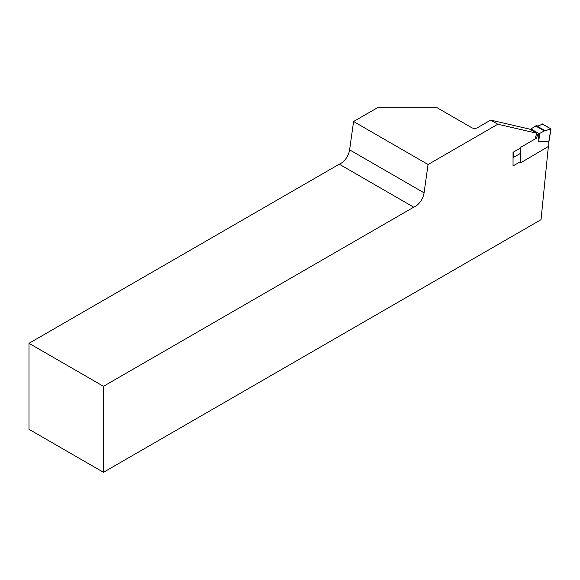 <?xml version="1.0" encoding="UTF-8"?>
<svg xmlns="http://www.w3.org/2000/svg" width="580" height="580" viewBox="0 0 580 580"><rect width="100%" height="100%" fill="white"/><g stroke="black" fill="none" stroke-linecap="round" stroke-linejoin="round"><path stroke-width="0.87" d="M520.644 161.552L513.046 165.938L513.046 152.315L520.644 147.929M535.093 138.997L536.71 133.219L497.828 124.229L428.054 164.517L424.074 192.835A12.637 7.293 -60 0 1 413.728 207.183L103.472 386.309L29 343.309L29 429.301L103.472 472.294L103.472 386.309M548.325 146.841L541.031 219.675L103.472 472.294M536.71 133.219L529.562 129.094L490.673 120.103L477.601 127.651A4.212 2.429 180 0 1 471.641 127.651L437.088 107.706L377.515 107.706L353.582 121.517L428.054 164.517M29 343.309L339.256 164.191A12.637 7.293 120 0 0 349.61 149.843L353.582 121.517M490.673 120.103L497.828 124.229M413.728 207.183L339.256 164.191M513.046 157.68L520.644 153.294M548.789 146.225L520.644 162.821L520.644 147.342L536.58 138.141L537.355 135.357A2.11 1.218 -60 0 1 538.747 133.451L539.661 133.451L544.315 130.95L550.986 128.919L541.93 123.924C540.009 125.628 538.211 126.244 536.536 125.766L531.302 128.622L531.302 129.151A2.11 1.218 120 0 0 530.635 129.717M513.198 157.593L513.198 152.228M550.986 128.919L542.126 123.808M548.789 146.573L548.789 141.825L538.747 141.368L539.661 133.451M548.789 141.825L550.855 129.086M538.747 141.368L538.747 133.451L531.302 129.151M536.58 138.141L535.507 137.525M349.61 149.843L424.074 192.835M545.243 130.79L536.536 125.766M544.315 130.95L535.637 125.94M537.355 135.357L536.283 134.741M551 128.883L548.912 141.774L548.912 146.399"/></g></svg>

